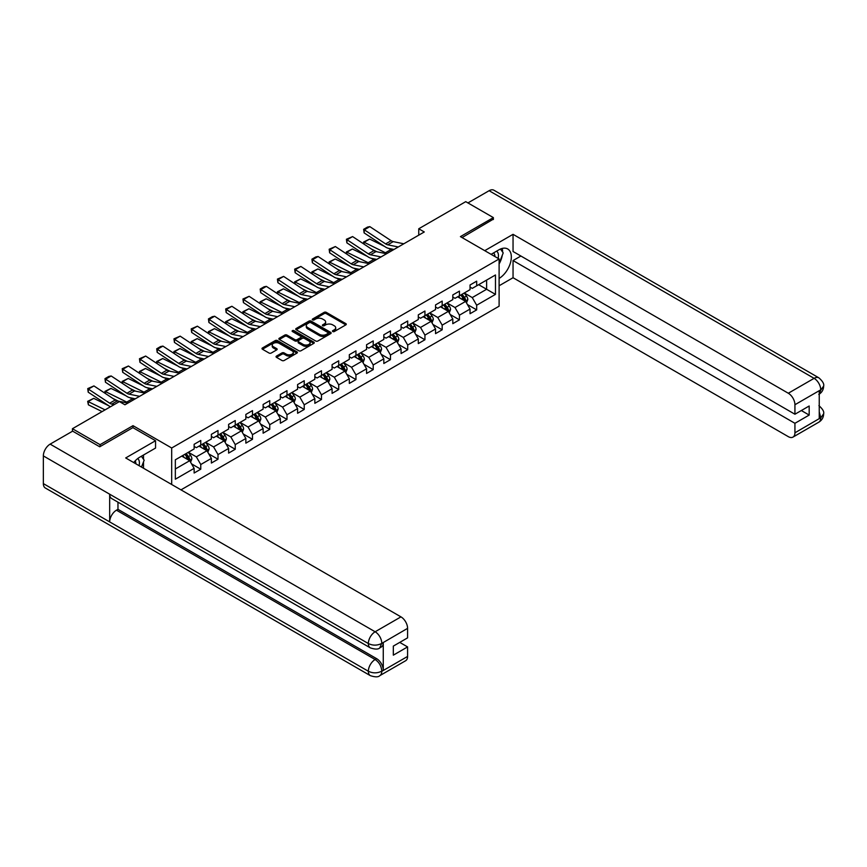 <?xml version="1.0" encoding="UTF-8"?>
<svg xmlns="http://www.w3.org/2000/svg" width="867" height="867" viewBox="0 0 867 867"><rect width="100%" height="100%" fill="white"/><g stroke="black" fill="none" stroke-linecap="round" stroke-linejoin="round"><path stroke-width="1.3" d="M332.776 331.541A1.073 0.618 0 0 0 334.304 331.541L345.825 324.887A1.539 0.889 0 0 0 346.28 324.258A1.539 0.889 0 0 0 345.825 323.629L326.295 312.358A1.539 0.889 0 0 0 324.128 312.358L312.597 319.013A1.073 0.618 0 0 0 314.114 319.89L315.61 319.034A4.909 2.839 0 0 1 322.557 319.034L324.182 319.966A4.909 2.839 0 0 1 325.624 321.971A4.909 2.839 0 0 1 324.182 323.976L322.687 324.843A1.073 0.618 0 0 0 324.204 325.721L325.699 324.854A4.909 2.839 0 0 1 332.646 324.854L334.272 325.797A4.909 2.839 0 0 1 335.713 327.802A4.909 2.839 0 0 1 334.272 329.807L332.776 330.663A1.073 0.618 0 0 0 332.776 331.541L332.776 330.663M276.497 356.088A1.539 0.889 0 0 0 276.042 356.705A1.539 0.889 0 0 0 276.497 357.334L281.97 360.499A1.539 0.889 0 0 0 284.148 360.499L296.947 353.107A1.539 0.889 0 0 0 297.392 352.479A1.539 0.889 0 0 0 296.947 351.85L277.418 340.579A1.539 0.889 0 0 0 275.251 340.579L262.441 347.97A1.539 0.889 0 0 0 261.997 348.599A1.539 0.889 0 0 0 262.441 349.228L269.063 353.042A1.539 0.889 0 0 0 271.23 353.042L276.714 349.878A1.539 0.889 0 0 0 277.158 349.26A1.539 0.889 0 0 0 276.714 348.632L273.43 346.735A4.107 2.373 0 0 1 272.227 345.055A4.107 2.373 0 0 1 274.763 342.866A4.107 2.373 0 0 1 279.228 343.386L292.092 350.81A4.107 2.373 0 0 1 293.295 352.479A4.107 2.373 0 0 1 290.759 354.668A4.107 2.373 0 0 1 286.283 354.159L284.148 352.923A1.539 0.889 0 0 0 281.97 352.923L276.497 356.088L276.497 357.334M132.998 427.702L132.998 425.664L100.063 444.673L72.427 428.721L72.427 431.278M132.998 425.664L171.688 448.001L499.11 258.962L499.11 306.192L180.975 489.866M493.366 219.514L493.366 217.606L460.42 236.626L499.11 258.962M493.366 217.606L465.731 201.653L418.75 228.769L418.75 235.152M72.427 428.721L119.408 401.594L124.935 404.791L424.277 231.966L418.75 228.769M315.718 341.013A1.539 0.889 0 0 0 317.886 341.013L330.695 333.622A1.539 0.889 0 0 0 331.14 333.004A1.539 0.889 0 0 0 330.695 332.375L311.155 321.093A1.539 0.889 0 0 0 308.988 321.093L296.189 328.485A1.539 0.889 0 0 0 295.734 329.113A1.539 0.889 0 0 0 296.189 329.742L315.718 341.013M292.873 331.779A1.073 0.618 0 0 1 293.967 331.931L313.8 343.375L301.012 350.756A1.539 0.889 0 0 1 298.844 350.756L279.315 339.485L284.799 336.342L284.799 335.063L279.315 338.228A1.539 0.889 0 0 0 278.871 338.856A1.539 0.889 0 0 0 279.315 339.485L279.315 338.228M284.799 336.342A1.539 0.889 0 0 1 286.966 336.342L286.966 335.063A1.539 0.889 0 0 0 284.799 335.063M286.966 335.063L294.888 339.636A1.539 0.889 0 0 0 297.056 339.636L300.686 337.545A1.539 0.889 0 0 0 301.142 336.916A1.539 0.889 0 0 0 300.686 336.288L292.439 331.53A1.073 0.618 0 0 1 293.967 330.652L313.821 342.118A1.539 0.889 0 0 1 314.266 342.736A1.539 0.889 0 0 1 313.821 343.365L313.821 342.118M171.688 484.501L171.688 448.001M191.531 463.856L200.765 469.188L200.765 464.528L211.375 458.405L211.375 463.054L218.007 459.228L218.007 454.568L228.617 448.445L228.617 453.105L235.25 449.269L235.25 444.619L245.86 438.485L245.86 443.145L252.492 439.32L252.492 434.66L263.113 428.536L263.113 433.186L269.745 429.36L269.745 424.7L280.355 418.577L280.355 423.237L286.988 419.4L286.988 414.751L297.598 408.617L297.598 413.277L304.23 409.452L304.23 404.791L314.84 398.668L314.84 403.318L321.473 399.492L321.473 394.832L332.083 388.709L332.083 393.369L338.715 389.532L338.715 384.883L349.325 378.749L349.325 383.409L355.958 379.583L355.958 374.923L366.578 368.8L366.578 373.449L373.211 369.624L373.211 364.964L383.821 358.84L383.821 363.501L390.453 359.664L390.453 355.015L401.063 348.881L401.063 353.541L407.696 349.715L407.696 345.055L418.306 338.932L418.306 343.581L424.938 339.756L424.938 335.095L435.548 328.972L435.548 333.632L442.181 329.796L442.181 325.147L452.802 319.013L452.802 323.673L459.434 319.847L459.434 315.187L470.044 309.064L470.044 313.713L476.677 309.887L476.677 305.227L495.469 294.379L495.469 274.98L486.625 280.084L486.625 289.275L495.469 294.379M200.765 469.188L194.132 473.014L194.132 468.353L175.34 479.202L175.34 459.803L194.132 448.954L194.132 444.294L200.765 440.469L200.765 445.129L211.375 438.995L211.375 434.334L218.007 430.509L218.007 435.169L228.617 429.046L228.617 424.386L235.25 420.549L235.25 425.209L245.86 419.086L245.86 414.426L252.492 410.6L252.492 415.26L263.113 409.126L263.113 404.466L269.745 400.641L269.745 405.301L280.355 399.178L280.355 394.518L286.988 390.681L286.988 395.341L297.598 389.218L297.598 384.558L304.23 380.732L304.23 385.392L314.84 379.258L314.84 374.598L321.473 370.773L321.473 375.433L332.083 369.309L332.083 364.649L338.715 360.813L338.715 365.473L349.325 359.35L349.325 354.69L355.958 350.864L355.958 355.524L366.578 349.39L366.578 344.73L373.211 340.904L373.211 345.565L383.821 339.441L383.821 334.781L390.453 330.945L390.453 335.605L401.063 329.482L401.063 324.822L407.696 320.996L407.696 325.656L418.306 319.522L418.306 314.862L424.938 311.036L424.938 315.696L435.548 309.573L435.548 304.913L442.181 301.077L442.181 305.737L452.802 299.614L452.802 294.953L459.434 291.128L459.434 295.788L470.044 289.654L470.044 284.994L476.677 281.168L476.677 285.828L495.469 274.98M198.998 446.147L206.953 450.742L196.343 456.866L188.377 452.271M194.132 446.397L196.343 447.675L200.765 445.129M196.343 456.866L200.765 464.528M206.953 450.742L211.375 458.405M216.241 436.188L224.195 440.783L213.585 446.917L205.631 442.322M211.375 436.448L213.585 437.727L218.007 435.169M213.585 446.917L218.007 454.568M224.195 440.783L228.617 448.445M233.483 426.239L241.438 430.834L230.828 436.957L222.873 432.362M228.617 426.488L230.828 427.767L235.25 425.209M230.828 436.957L235.25 444.619M241.438 430.834L245.86 438.485M250.726 416.279L258.691 420.874L248.07 426.998L240.116 422.402M245.86 416.528L248.07 417.807L252.492 415.26M248.07 426.998L252.492 434.66M258.691 420.874L263.113 428.536M267.968 406.32L275.934 410.915L265.324 417.049L257.358 412.454M263.113 406.58L265.324 407.858L269.745 405.301M265.324 417.049L269.745 424.7M275.934 410.915L280.355 418.577M285.21 396.371L293.176 400.966L282.566 407.089L274.601 402.494M280.355 396.62L282.566 397.899L286.988 395.341M282.566 407.089L286.988 414.751M293.176 400.966L297.598 408.617M302.464 386.411L310.419 391.006L299.809 397.129L291.843 392.534M297.598 386.66L299.809 387.939L304.23 385.392M299.809 397.129L304.23 404.791M310.419 391.006L314.84 398.668M319.706 376.451L327.661 381.047L317.051 387.181L309.096 382.585M314.84 376.712L317.051 377.99L321.473 375.433M317.051 387.181L321.473 394.832M327.661 381.047L332.083 388.709M336.949 366.503L344.903 371.098L334.294 377.221L326.339 372.626M332.083 366.752L334.294 368.031L338.715 365.473M334.294 377.221L338.715 384.883M344.903 371.098L349.325 378.749M354.191 356.543L362.157 361.138L351.536 367.261L343.581 362.666M349.325 356.792L351.536 358.071L355.958 355.524M351.536 367.261L355.958 374.923M362.157 361.138L366.578 368.8M371.434 346.583L379.399 351.178L368.789 357.312L360.824 352.717M366.578 346.843L368.789 348.122L373.211 345.565M368.789 357.312L373.211 364.964M379.399 351.178L383.821 358.84M388.687 336.634L396.642 341.23L386.032 347.353L378.066 342.758M383.821 336.884L386.032 338.163L390.453 335.605M386.032 347.353L390.453 355.015M396.642 341.23L401.063 348.881M405.929 326.675L413.884 331.27L403.274 337.393L395.319 332.798M401.063 326.924L403.274 328.203L407.696 325.656M403.274 337.393L407.696 345.055M413.884 331.27L418.306 338.932M423.172 316.715L431.127 321.31L420.517 327.444L412.562 322.849M418.306 316.975L420.517 318.254L424.938 315.696M420.517 327.444L424.938 335.095M431.127 321.31L435.548 328.972M440.414 306.766L448.38 311.361L437.759 317.485L429.804 312.889M435.548 307.016L437.759 308.294L442.181 305.737M437.759 317.485L442.181 325.147M448.38 311.361L452.802 319.013M457.657 296.807L465.622 301.402L455.012 307.525L447.047 302.93M452.802 297.056L455.012 298.335L459.434 295.788M455.012 307.525L459.434 315.187M465.622 301.402L470.044 309.064M478.66 284.679L486.625 289.275L472.255 297.576L464.289 292.981M470.044 287.107L472.255 288.386L476.677 285.828M472.255 297.576L476.677 305.227M100.063 444.673L100.063 446.592M175.34 468.993L189.71 460.702L181.745 456.107M189.71 460.702L194.132 468.353M467.443 304.555L476.677 309.887M450.201 314.515L459.434 319.847M432.958 324.475L442.181 329.796M415.716 334.424L424.938 339.756M398.462 344.383L407.696 349.715M381.22 354.343L390.453 359.664M363.977 364.292L373.211 369.624M346.735 374.251L355.958 379.583M329.493 384.211L338.715 389.532M312.239 394.16L321.473 399.492M294.997 404.12L304.23 409.452M277.754 414.079L286.988 419.4M260.512 424.028L269.745 429.36M243.269 433.988L252.492 439.32M226.016 443.947L235.25 449.269M208.774 453.896L218.007 459.228M333.21 331.693L334.272 331.086A4.909 2.839 0 0 0 335.713 329.081L335.713 327.802M325.624 321.971L325.624 323.25A4.909 2.839 0 0 1 324.182 325.255L323.12 325.873M345.825 323.629L345.825 324.887L326.295 313.637A1.539 0.889 0 0 0 324.128 313.637L313.03 320.042M330.674 333.632L311.155 322.372A1.539 0.889 0 0 0 308.988 322.372L296.211 329.753L296.189 328.485M327.975 333.437A1.073 0.618 0 0 0 327.975 332.56L310.83 322.665A1.073 0.618 0 0 0 309.313 322.665L307.742 323.575A4.909 2.839 0 0 0 306.3 325.58A4.909 2.839 0 0 0 307.742 327.585L319.457 334.348A4.909 2.839 0 0 0 326.404 334.348L327.975 333.437L327.975 334.716A1.073 0.618 0 0 0 328.29 334.272L328.29 333.004M306.3 325.58L306.3 326.848A4.909 2.839 0 0 0 307.742 328.853L307.742 327.585M327.975 334.716L326.404 335.627A4.909 2.839 0 0 1 319.457 335.627L307.742 328.853M286.966 336.342L294.888 340.915A1.539 0.889 0 0 0 297.056 340.915L300.686 338.813A1.539 0.889 0 0 0 301.142 338.195L301.142 336.916M303.103 344.383A4.107 2.373 0 0 0 307.579 344.903A4.107 2.373 0 0 0 310.115 342.703A4.107 2.373 0 0 0 308.912 341.034L304.382 338.423A1.539 0.889 0 0 0 302.204 338.423L298.573 340.514A1.539 0.889 0 0 0 298.129 341.143A1.539 0.889 0 0 0 298.573 341.771L303.103 344.383L303.103 345.662A4.107 2.373 0 0 0 307.579 346.171A4.107 2.373 0 0 0 310.115 343.982L310.115 342.703M298.129 341.143L298.129 342.422A1.539 0.889 0 0 0 298.573 343.05L298.573 341.771M303.103 345.662L298.573 343.05M293.295 352.479L293.295 353.758A4.107 2.373 0 0 1 290.759 355.947A4.107 2.373 0 0 1 286.283 355.437L284.148 354.191A1.539 0.889 0 0 0 281.97 354.191L276.519 357.345M272.227 345.055L272.227 346.334A4.107 2.373 0 0 0 273.43 348.014L273.43 346.735M276.692 349.889L273.43 348.014M296.926 353.118L277.418 341.858A1.539 0.889 0 0 0 275.251 341.858L262.463 349.238M466.489 302.908L467.812 299.603A4.14 2.395 -120 0 0 466.489 296.07L464.203 293.024M363.858 244.028L363.576 242.045L369.645 239.054L384.655 246.456M388.383 248.298L390.941 249.566A11.726 6.773 60 0 1 392.35 250.4M460.225 298.291L458.676 296.221M369.645 239.054L364.118 242.24L385.414 252.752A11.726 6.773 60 0 1 386.823 253.587M363.576 242.045L364.238 244.277M376.939 251.777L371.542 249.111M460.778 295.008L463.065 298.053A4.14 2.395 60 0 1 464.246 300.546L465.568 299.776A4.14 2.395 -120 0 0 464.387 297.283L462.1 294.238M461.071 294.834L463.596 298.215A2.113 1.214 60 0 1 463.986 298.855L465.568 299.776M398.267 246.976L387.701 244.808A7.814 4.508 60 0 1 385.609 243.898L364.313 229.82L364.118 232.887L385.414 246.965A11.726 6.773 -120 0 0 388.557 248.341L393.986 249.458M403.794 243.79L393.228 241.622A7.814 4.508 60 0 1 391.136 240.701L369.841 226.634L364.313 229.82L363.652 229.321L367.521 227.078L369.841 226.634M364.118 232.887L363.652 229.321M498.102 258.377A10.166 5.863 120 0 0 496.607 251.159M494.873 256.513A6.958 4.021 120 0 0 493.431 253.012A6.958 4.021 120 0 0 493.41 253.001M500.487 249.035L503.196 252.904L499.11 263.427M139.067 465.666A10.166 5.863 120 0 0 137.723 458.567M135.826 463.802A6.958 4.021 120 0 0 135.111 460.941M141.386 456.237L144.16 460.193L141.494 467.064M499.11 278.426A17.589 10.155 120 0 0 510.425 262.918A17.589 10.155 120 0 0 507.683 248.959A17.589 10.155 120 0 0 498.893 249.837L491.101 254.334M499.11 285.763L513.047 277.722L513.047 260.555L794.931 423.302L794.931 432.806L820.897 417.677L819.25 418.447L819.25 391.006L820.735 389.825L794.931 404.726A9.374 5.419 -120 0 0 788.298 393.239L814.102 378.337L489.107 190.707L467.942 202.921M520.894 256.025L513.047 260.555M801.336 410.535L809.182 415.065L809.182 406.005L794.931 414.231L513.047 251.495L513.047 234.328L788.298 393.239M484.74 250.661L513.047 234.328M513.047 277.722L788.298 436.643A9.374 5.419 -120 0 0 792.98 437.098A9.374 5.419 -120 0 0 794.931 432.806M489.107 190.707A9.613 5.549 -60 0 1 493.919 190.231L818.914 377.86A9.613 5.549 -60 0 0 814.102 378.337A9.374 5.419 60 0 1 820.735 389.825M794.931 414.231L794.931 404.726M809.182 415.065L794.931 423.302M493.366 219.134L462.078 237.58M499.11 263.947A17.589 10.155 120 0 0 502.307 255.191M502.6 252.037A17.589 10.155 120 0 0 502.156 248.45M819.25 411.89L820.735 417.591M818.914 405.626C822.685 409.018 824.268 411.727 823.65 413.754L820.908 417.677M818.914 377.86C822.685 381.22 824.257 383.962 823.65 386.064L820.908 389.922M370.339 647.877A9.613 5.549 -60 0 1 368.345 643.542C372.767 645.666 377.188 645.655 381.599 643.487L379.833 647.866C378.261 649.47 375.097 649.47 370.339 647.877L111.67 498.536A9.613 5.549 -60 0 1 109.675 494.201L43.35 455.912A9.613 5.549 -60 0 1 50.145 444.132L72.644 431.148L99.727 446.787L132.889 427.637L155.551 440.718L155.551 448.066L139.858 457.126A17.589 10.155 120 0 0 133.691 462.566M155.551 440.718L125.704 457.949L400.955 616.87A9.374 5.419 60 0 1 407.588 628.358L407.588 637.863L393.325 646.099L393.325 655.159L407.588 646.923L407.588 656.438A9.374 5.419 60 0 1 405.648 660.73L379.833 675.631A9.374 5.419 -120 0 0 381.773 671.34L407.588 656.438M143.12 468.007L146.816 470.142M143.499 467.779L143.499 461.883M143.499 459.25L143.499 455.012M379.833 675.631C378.337 677.225 375.173 677.225 370.339 675.642L45.344 488.013A9.613 5.549 -60 0 1 43.35 483.613L109.675 521.901A9.613 5.549 -60 0 1 116.471 510.186L375.14 659.527L376.636 658.671A9.374 5.419 60 0 1 383.268 670.158L383.268 642.718A9.374 5.419 60 0 1 381.328 647.01L379.833 647.866M43.35 455.912L43.35 483.613M50.145 444.132L375.14 631.772A9.613 5.549 -60 0 0 368.345 643.542L109.675 494.201L109.675 521.901L368.345 671.242C372.756 673.377 377.178 673.377 381.61 671.242L381.773 671.34M407.588 646.923L399.741 642.393M117.966 502.177L117.966 509.33L376.636 658.671M117.966 509.33L116.471 510.186M449.247 312.868L450.569 309.552A4.14 2.395 -120 0 0 449.247 306.029L446.96 302.984M346.616 253.977L346.323 252.004L352.403 249.002L367.402 256.415M371.13 258.258L373.688 259.526A11.726 6.773 60 0 1 375.097 260.36M442.983 308.24L441.433 306.17M352.403 249.002L346.876 252.199L368.161 262.712A11.726 6.773 60 0 1 369.57 263.546M346.323 252.004L346.995 254.237M359.697 261.726L354.3 259.06M443.536 304.967L445.811 308.013A4.14 2.395 60 0 1 447.004 310.494L448.326 309.736A4.14 2.395 -120 0 0 447.144 307.243L444.858 304.198M443.817 304.794L446.353 308.175A2.113 1.214 60 0 1 446.733 308.815L448.326 309.736M432.004 322.827L433.316 319.511A4.14 2.395 -120 0 0 431.994 315.989L429.718 312.944M329.362 263.936L329.081 261.953L335.161 258.962L350.16 266.375M353.888 268.217L356.445 269.474A11.726 6.773 60 0 1 357.854 270.309M425.74 318.2L424.191 316.13M335.161 258.962L329.633 262.148L350.918 272.671A11.726 6.773 60 0 1 352.327 273.506M329.081 261.953L329.753 264.197M342.454 271.685L337.057 269.019M426.293 314.916L428.569 317.961A4.14 2.395 60 0 1 429.761 320.454L431.083 319.685A4.14 2.395 -120 0 0 429.902 317.203L427.615 314.157M426.575 314.754L429.111 318.135A2.113 1.214 60 0 1 429.49 318.774L431.083 319.685M381.025 256.935L370.458 254.768A7.814 4.508 60 0 1 368.367 253.847L347.071 239.78L346.876 242.847L368.161 256.914A11.726 6.773 -120 0 0 371.304 258.29L376.744 259.406M386.552 253.749L375.985 251.582A7.814 4.508 60 0 1 373.894 250.661L352.598 236.583L347.071 239.78L346.41 239.27L352.598 236.583M346.876 242.847L346.41 239.27M363.782 266.895L353.216 264.728A7.814 4.508 60 0 1 351.124 263.806L329.828 249.739L329.633 252.806L350.918 266.873A11.726 6.773 -120 0 0 354.061 268.25L359.491 269.366M369.309 263.698L358.743 261.531A7.814 4.508 60 0 1 356.651 260.62L335.356 246.542L329.828 249.739L329.167 249.23L335.356 246.542M329.633 252.806L329.167 249.23M414.762 332.776L416.073 329.471A4.14 2.395 -120 0 0 414.751 325.938L412.475 322.892M312.12 273.896L311.838 271.913L317.907 268.922L332.917 276.324M336.645 278.166L339.203 279.434A11.726 6.773 60 0 1 340.612 280.269M408.498 328.16L406.948 326.09M317.907 268.922L312.38 272.108L333.676 282.62A11.726 6.773 60 0 1 335.085 283.455M311.838 271.913L312.51 274.145M325.212 281.645L319.815 278.979M409.04 324.876L411.326 327.921A4.14 2.395 60 0 1 412.508 330.414L413.841 329.644A4.14 2.395 -120 0 0 412.649 327.152L410.373 324.106M409.332 324.702L411.868 328.084A2.113 1.214 60 0 1 412.248 328.723L413.841 329.644M397.519 342.736L398.831 339.42A4.14 2.395 -120 0 0 397.509 335.897L395.222 332.852M294.878 283.845L294.596 281.873L300.665 278.871L315.675 286.283M319.403 288.126L321.96 289.394A11.726 6.773 60 0 1 323.369 290.228M391.245 338.108L389.695 336.038M300.665 278.871L295.138 282.068L316.433 292.58A11.726 6.773 60 0 1 317.842 293.414M294.596 281.873L295.257 284.105M307.958 291.594L302.572 288.928M391.797 334.835L394.084 337.881A4.14 2.395 60 0 1 395.265 340.363L396.598 339.604A4.14 2.395 -120 0 0 395.406 337.111L393.13 334.066M392.09 334.662L394.615 338.043A2.113 1.214 60 0 1 395.005 338.683L396.598 339.604M380.266 352.696L381.588 349.379A4.14 2.395 -120 0 0 380.266 345.857L377.979 342.812M277.635 293.805L277.353 291.821L283.422 288.83L298.432 296.243M302.16 298.085L304.718 299.343A11.726 6.773 60 0 1 306.127 300.177M374.002 348.068L372.452 345.998M283.422 288.83L277.895 292.016L299.191 302.54A11.726 6.773 60 0 1 300.6 303.374M277.353 291.821L278.014 294.065M290.716 301.553L285.319 298.887M374.555 344.784L376.842 347.83A4.14 2.395 60 0 1 378.023 350.322L379.345 349.553A4.14 2.395 -120 0 0 378.164 347.071L375.877 344.026M374.847 344.622L377.373 348.003A2.113 1.214 60 0 1 377.763 348.642L379.345 349.553M346.54 276.844L335.973 274.676A7.814 4.508 60 0 1 333.871 273.766L312.586 259.688L312.38 262.755L333.676 276.833A11.726 6.773 -120 0 0 336.819 278.209L342.248 279.326M352.067 273.658L341.5 271.49A7.814 4.508 60 0 1 339.398 270.569L318.113 256.502L312.586 259.688L311.914 259.19L315.783 256.946L318.113 256.502M312.38 262.755L311.914 259.19M329.287 286.804L318.731 284.636A7.814 4.508 60 0 1 316.628 283.715L295.344 269.648L295.138 272.715L316.433 286.782A11.726 6.773 -120 0 0 319.576 288.158L325.006 289.275M334.814 283.617L324.258 281.45A7.814 4.508 60 0 1 322.156 280.529L300.871 266.451L295.344 269.648L294.672 269.138L300.871 266.451M295.138 272.715L294.672 269.138M312.044 296.763L301.478 294.596A7.814 4.508 60 0 1 299.386 293.675L278.09 279.608L277.895 282.675L299.191 296.742A11.726 6.773 -120 0 0 302.334 298.118L307.763 299.234M317.571 293.566L307.005 291.399A7.814 4.508 60 0 1 304.913 290.488L283.617 276.41L278.09 279.608L277.429 279.098L283.617 276.41M277.895 282.675L277.429 279.098M363.024 362.644L364.346 359.339A4.14 2.395 -120 0 0 363.024 355.806L360.737 352.761M260.393 303.764L260.1 301.781L266.18 298.79L281.19 306.192M284.907 308.034L287.465 309.302A11.726 6.773 60 0 1 288.884 310.137M356.76 358.028L355.21 355.958M266.18 298.79L260.653 301.976L281.938 312.488A11.726 6.773 60 0 1 283.357 313.323M260.1 301.781L260.772 304.014M273.473 311.513L268.076 308.847M357.312 354.744L359.588 357.789A4.14 2.395 60 0 1 360.78 360.282L362.103 359.512A4.14 2.395 -120 0 0 360.921 357.02L358.635 353.974M357.605 354.57L360.13 357.952A2.113 1.214 60 0 1 360.509 358.591L362.103 359.512M294.802 306.712L284.235 304.545A7.814 4.508 60 0 1 282.143 303.634L260.848 289.556L260.653 292.623L281.938 306.701A11.726 6.773 -120 0 0 285.08 308.078L290.521 309.194M300.329 303.526L289.762 301.358A7.814 4.508 60 0 1 287.671 300.437L266.375 286.37L260.848 289.556L260.187 289.058L264.056 286.814L266.375 286.37M260.653 292.623L260.187 289.058M345.781 372.604L347.093 369.299A4.14 2.395 -120 0 0 345.77 365.766L343.495 362.72M243.139 313.713L242.858 311.741L248.937 308.739L263.936 316.152M267.665 317.994L270.222 319.262A11.726 6.773 60 0 1 271.631 320.096M339.517 367.976L337.967 365.907M248.937 308.739L243.41 311.936L264.695 322.448A11.726 6.773 60 0 1 266.104 323.283M242.858 311.741L243.529 313.973M256.231 321.462L250.834 318.796M340.07 364.704L342.346 367.749A4.14 2.395 60 0 1 343.538 370.231L344.86 369.472A4.14 2.395 -120 0 0 343.679 366.979L341.392 363.934M340.352 364.53L342.888 367.911A2.113 1.214 60 0 1 343.267 368.551L344.86 369.472M277.559 316.672L266.993 314.504A7.814 4.508 60 0 1 264.901 313.583L243.605 299.516L243.41 302.583L264.695 316.65A11.726 6.773 -120 0 0 267.838 318.026L273.268 319.143M283.086 313.486L272.52 311.318A7.814 4.508 60 0 1 270.428 310.397L249.132 296.319L243.605 299.516L242.944 299.007L249.132 296.319M243.41 302.583L242.944 299.007M328.539 382.564L329.85 379.247A4.14 2.395 -120 0 0 328.528 375.725L326.252 372.68M225.897 323.673L225.615 321.69L231.684 318.698L246.694 326.111M250.422 327.954L252.98 329.211A11.726 6.773 60 0 1 254.389 330.045M322.275 377.936L320.725 375.866M231.684 318.698L226.157 321.885L247.453 332.408A11.726 6.773 60 0 1 248.862 333.242M225.615 321.69L226.287 323.933M238.989 331.422L233.591 328.756M322.817 374.652L325.103 377.698A4.14 2.395 60 0 1 326.285 380.19L327.618 379.421A4.14 2.395 -120 0 0 326.425 376.939L324.15 373.894M323.109 374.49L325.645 377.871A2.113 1.214 60 0 1 326.025 378.511L327.618 379.421M260.317 326.631L249.75 324.464A7.814 4.508 60 0 1 247.648 323.543L226.363 309.476L226.157 312.543L247.453 326.61A11.726 6.773 -120 0 0 250.596 327.986L256.025 329.102M265.844 323.434L255.277 321.267A7.814 4.508 60 0 1 253.175 320.357L231.89 306.279L226.363 309.476L225.691 308.966L231.89 306.279M226.157 312.543L225.691 308.966M311.296 392.513L312.608 389.207A4.14 2.395 -120 0 0 311.286 385.674L309.01 382.629M208.654 333.632L208.373 331.649L214.442 328.658L229.452 336.06M233.18 337.902L235.737 339.17A11.726 6.773 60 0 1 237.146 340.005M305.032 387.896L303.483 385.826M214.442 328.658L208.914 331.844L230.21 342.357A11.726 6.773 60 0 1 231.619 343.191M208.373 331.649L209.045 333.882M221.746 341.381L216.349 338.715M305.574 384.612L307.861 387.657A4.14 2.395 60 0 1 309.042 390.15L310.375 389.381A4.14 2.395 -120 0 0 309.183 386.888L306.907 383.843M305.867 384.439L308.392 387.82A2.113 1.214 60 0 1 308.782 388.459L310.375 389.381M243.063 336.58L232.508 334.413A7.814 4.508 60 0 1 230.405 333.502L209.12 319.424L208.914 322.491L230.21 336.569A11.726 6.773 -120 0 0 233.353 337.946L238.783 339.062M248.591 333.394L238.035 331.227A7.814 4.508 60 0 1 235.932 330.305L214.648 316.238L209.12 319.424L208.448 318.926L212.317 316.683L214.648 316.238M208.914 322.491L208.448 318.926M294.043 402.472L295.365 399.167A4.14 2.395 -120 0 0 294.043 395.634L291.756 392.588M191.412 343.581L191.13 341.609L197.199 338.607L212.209 346.02M215.937 347.862L218.495 349.13A11.726 6.773 60 0 1 219.904 349.965M287.779 397.845L286.229 395.775M197.199 338.607L191.672 341.804L212.968 352.316A11.726 6.773 60 0 1 214.377 353.151M191.13 341.609L191.791 343.841M204.493 351.33L199.096 348.664M288.332 394.572L290.618 397.617A4.14 2.395 60 0 1 291.8 400.099L293.122 399.34A4.14 2.395 -120 0 0 291.941 396.848L289.665 393.802M288.624 394.398L291.149 397.78A2.113 1.214 60 0 1 291.54 398.419L293.122 399.34M225.821 346.54L215.254 344.372A7.814 4.508 60 0 1 213.163 343.451L191.867 329.384L191.672 332.451L212.968 346.518A11.726 6.773 -120 0 0 216.111 347.895L221.54 349.011M231.348 343.354L220.782 341.186A7.814 4.508 60 0 1 218.69 340.265L197.394 326.187L191.867 329.384L191.206 328.875L197.394 326.187M191.672 332.451L191.206 328.875M276.801 412.432L278.123 409.116A4.14 2.395 -120 0 0 276.801 405.593L274.514 402.548M174.169 353.541L173.888 351.558L179.957 348.567L194.967 355.979M198.684 357.822L201.252 359.079A11.726 6.773 60 0 1 202.661 359.913M270.537 407.804L268.987 405.734M179.957 348.567L174.43 351.753L195.725 362.276A11.726 6.773 60 0 1 197.134 363.11M173.888 351.558L174.549 353.801M187.25 361.29L181.853 358.624M271.089 404.521L273.365 407.566A4.14 2.395 60 0 1 274.557 410.058L275.879 409.289A4.14 2.395 -120 0 0 274.698 406.807L272.411 403.762M271.382 404.358L273.907 407.739A2.113 1.214 60 0 1 274.286 408.379L275.879 409.289M208.579 356.5L198.012 354.332A7.814 4.508 60 0 1 195.92 353.411L174.625 339.344L174.43 342.411L195.725 356.478A11.726 6.773 -120 0 0 198.857 357.854L204.298 358.971M214.106 353.303L203.539 351.135A7.814 4.508 60 0 1 201.447 350.225L180.152 336.147L174.625 339.344L173.964 338.834L180.152 336.147M174.43 342.411L173.964 338.834M259.558 422.381L260.869 419.075A4.14 2.395 -120 0 0 259.547 415.542L257.271 412.497M156.916 363.501L156.634 361.517L162.714 358.526L177.713 365.928M181.441 367.771L183.999 369.039A11.726 6.773 60 0 1 185.408 369.873M253.294 417.764L251.744 415.694M162.714 358.526L157.187 361.712L178.472 372.225A11.726 6.773 60 0 1 179.881 373.059M156.634 361.517L157.306 363.75M170.008 371.249L164.611 368.583M253.847 414.48L256.123 417.526A4.14 2.395 60 0 1 257.315 420.018L258.637 419.249A4.14 2.395 -120 0 0 257.456 416.756L255.169 413.711M254.129 414.307L256.665 417.688A2.113 1.214 60 0 1 257.044 418.327L258.637 419.249M191.336 366.448L180.77 364.281A7.814 4.508 60 0 1 178.678 363.371L157.382 349.293L157.187 352.36L178.472 366.438A11.726 6.773 -120 0 0 181.615 367.814L187.055 368.93M196.863 363.262L186.297 361.095A7.814 4.508 60 0 1 184.205 360.173L162.909 346.106L157.382 349.293L156.721 348.794L160.59 346.551L162.909 346.106M157.187 352.36L156.721 348.794M242.316 432.34L243.627 429.035A4.14 2.395 -120 0 0 242.305 425.502L240.029 422.457M139.674 373.449L139.392 371.477L145.461 368.475L160.471 375.888M164.199 377.73L166.757 378.998A11.726 6.773 60 0 1 168.165 379.833M236.052 427.713L234.502 425.643M145.461 368.475L139.934 371.672L161.229 382.184A11.726 6.773 60 0 1 162.638 383.019M139.392 371.477L140.064 373.71M152.765 381.198L147.368 378.532M236.604 424.44L238.88 427.485A4.14 2.395 60 0 1 240.061 429.967L241.394 429.208A4.14 2.395 -120 0 0 240.202 426.716L237.926 423.67M236.886 424.266L239.422 427.648A2.113 1.214 60 0 1 239.801 428.287L241.394 429.208M174.094 376.408L163.527 374.241A7.814 4.508 60 0 1 161.435 373.319L140.14 359.252L139.934 362.319L161.229 376.386A11.726 6.773 -120 0 0 164.372 377.763L169.802 378.879M179.621 373.222L169.054 371.054A7.814 4.508 60 0 1 166.963 370.133L145.667 356.055L140.14 359.252L139.468 358.743L145.667 356.055M139.934 362.319L139.468 358.743M225.073 442.3L226.385 438.984A4.14 2.395 -120 0 0 225.062 435.462L222.786 432.416M122.431 383.409L122.149 381.426L128.218 378.435L143.228 385.848M146.957 387.69L149.514 388.947A11.726 6.773 60 0 1 150.923 389.782M218.809 437.672L217.259 435.602M128.218 378.435L122.691 381.621L143.987 392.144A11.726 6.773 60 0 1 145.396 392.979M122.149 381.426L122.821 383.669M135.523 391.158L130.126 388.492M219.351 434.389L221.638 437.434A4.14 2.395 60 0 1 222.819 439.927L224.152 439.157A4.14 2.395 -120 0 0 222.96 436.675L220.684 433.63M219.644 434.226L222.18 437.607A2.113 1.214 60 0 1 222.559 438.247L224.152 439.157M156.851 386.368L146.285 384.2A7.814 4.508 60 0 1 144.182 383.279L122.897 369.212L122.691 372.279L143.987 386.346A11.726 6.773 -120 0 0 147.13 387.722L152.559 388.839M162.378 383.171L151.812 381.003A7.814 4.508 60 0 1 149.709 380.093L128.424 366.015L122.897 369.212L122.225 368.703L128.424 366.015M122.691 372.279L122.225 368.703M207.831 452.26L209.142 448.943A4.14 2.395 -120 0 0 207.82 445.41L205.533 442.365M105.189 393.369L104.907 391.385L110.976 388.394L125.986 395.796M129.714 397.639L132.272 398.907A11.726 6.773 60 0 1 133.681 399.741M201.556 447.632L200.006 445.562M110.976 388.394L105.449 391.581L126.745 402.093A11.726 6.773 60 0 1 128.153 402.927M104.907 391.385L105.568 393.618M118.27 401.118L112.873 398.452M202.109 444.348L204.395 447.394A4.14 2.395 60 0 1 205.577 449.886L206.899 449.117A4.14 2.395 -120 0 0 205.717 446.624L203.442 443.579M202.401 444.175L204.926 447.556A2.113 1.214 60 0 1 205.316 448.196L206.899 449.117M139.598 396.317L129.031 394.149A7.814 4.508 60 0 1 126.94 393.239L105.644 379.161L105.449 382.228L126.745 396.306A11.726 6.773 -120 0 0 129.887 397.682L135.317 398.798M145.125 393.13L134.558 390.963A7.814 4.508 60 0 1 132.467 390.042L111.171 375.975L105.644 379.161L104.983 378.662L108.852 376.419L111.171 375.975M105.449 382.228L104.983 378.662M190.577 462.209L191.9 458.903A4.14 2.395 -120 0 0 190.577 455.37L188.291 452.325M93.734 398.343L88.206 401.54L88.401 404.835L87.665 401.345L93.734 398.343L108.743 405.756M184.313 457.581L182.764 455.511M87.665 401.345L105.08 409.874M102.089 411.597L88.401 404.835M184.866 454.308L187.142 457.353A4.14 2.395 60 0 1 188.334 459.835L189.656 459.077A4.14 2.395 -120 0 0 188.475 456.584L186.188 453.539M185.159 454.135L187.684 457.516A2.113 1.214 60 0 1 188.074 458.155L189.656 459.077M114.206 404.607L111.789 404.109A7.814 4.508 60 0 1 109.697 403.188L88.401 389.12L88.206 392.187L109.502 406.255A11.726 6.773 -120 0 0 110.402 406.796M127.882 403.09L117.316 400.922A7.814 4.508 60 0 1 115.224 400.001L93.929 385.923L88.401 389.12L87.74 388.611L93.929 385.923M88.206 392.187L87.74 388.611M334.272 331.086L334.272 329.807M322.687 325.721L322.687 324.843M324.182 325.255L324.182 323.976M312.597 319.89L312.597 319.013M324.128 313.637L324.128 312.358M326.295 313.637L326.295 312.358M308.988 322.372L308.988 321.093M311.155 322.372L311.155 321.093M330.695 333.622L330.695 332.375M319.457 335.627L319.457 334.348M326.404 335.627L326.404 334.348M294.888 340.915L294.888 339.636M297.056 340.915L297.056 339.636M300.686 338.813L300.686 337.545M293.967 331.931L293.967 330.652M281.97 354.191L281.97 352.923M284.148 354.191L284.148 352.923M286.283 355.437L286.283 354.159M276.714 349.878L276.714 348.632M262.441 349.228L262.441 347.97M275.251 341.858L275.251 340.579M277.418 341.858L277.418 340.579M296.947 353.107L296.947 351.85M465.211 301.163L467.779 299.679M464.387 297.283L466.489 296.07M461.439 298.985L463.065 298.053M390.941 249.566L385.414 252.752M387.701 244.808L393.228 241.622M385.609 243.898L391.136 240.701M823.65 413.787C823.542 417.471 821.927 420.267 818.795 422.196A9.374 5.419 -120 0 0 820.735 417.905M819.25 394.117L820.735 390.139M383.268 670.158L381.621 671.242M407.588 628.358L381.61 643.487M381.773 643.574L383.268 642.718M381.773 643.26A9.374 5.419 60 0 0 375.14 631.772L400.955 616.87M370.339 675.642A9.613 5.549 -60 0 1 368.345 671.242A9.613 5.549 -60 0 1 375.14 659.527C379.139 662.204 381.35 666.04 381.773 671.015M447.968 311.123L450.537 309.638M447.144 307.243L449.247 306.029M444.197 308.945L445.811 308.013M373.688 259.526L368.161 262.712M430.726 321.072L433.294 319.598M429.902 317.203L431.994 315.989M426.954 318.904L428.569 317.961M356.445 269.474L350.918 272.671M370.458 254.768L375.985 251.582M368.367 253.847L373.894 250.661M353.216 264.728L358.743 261.531M351.124 263.806L356.651 260.62M413.483 331.031L416.052 329.547M412.649 327.152L414.751 325.938M409.701 328.853L411.326 327.921M339.203 279.434L333.676 282.62M396.23 340.991L398.798 339.506M395.406 337.111L397.509 335.897M392.458 338.813L394.084 337.881M321.96 289.394L316.433 292.58M378.987 350.94L381.556 349.466M378.164 347.071L380.266 345.857M375.216 348.772L376.842 347.83M304.718 299.343L299.191 302.54M335.973 274.676L341.5 271.49M333.871 273.766L339.398 270.569M318.731 284.636L324.258 281.45M316.628 283.715L322.156 280.529M301.478 294.596L307.005 291.399M299.386 293.675L304.913 290.488M361.745 360.9L364.313 359.415M360.921 357.02L363.024 355.806M357.973 358.721L359.588 357.789M287.465 309.302L281.938 312.488M284.235 304.545L289.762 301.358M282.143 303.634L287.671 300.437M344.502 370.859L347.071 369.375M343.679 366.979L345.77 365.766M340.731 368.681L342.346 367.749M270.222 319.262L264.695 322.448M266.993 314.504L272.52 311.318M264.901 313.583L270.428 310.397M327.26 380.808L329.828 379.334M326.425 376.939L328.528 375.725M323.489 378.641L325.103 377.698M252.98 329.211L247.453 332.408M249.75 324.464L255.277 321.267M247.648 323.543L253.175 320.357M310.007 390.768L312.586 389.283M309.183 386.888L311.286 385.674M306.235 388.589L307.861 387.657M235.737 339.17L230.21 342.357M232.508 334.413L238.035 331.227M230.405 333.502L235.932 330.305M292.764 400.727L295.333 399.243M291.941 396.848L294.043 395.634M288.993 398.549L290.618 397.617M218.495 349.13L212.968 352.316M215.254 344.372L220.782 341.186M213.163 343.451L218.69 340.265M275.522 410.676L278.09 409.202M274.698 406.807L276.801 405.593M271.75 408.509L273.365 407.566M201.252 359.079L195.725 362.276M198.012 354.332L203.539 351.135M195.92 353.411L201.447 350.225M258.279 420.636L260.848 419.151M257.456 416.756L259.547 415.542M254.508 418.458L256.123 417.526M183.999 369.039L178.472 372.225M180.77 364.281L186.297 361.095M178.678 363.371L184.205 360.173M241.037 430.596L243.605 429.111M240.202 426.716L242.305 425.502M237.265 428.417L238.88 427.485M166.757 378.998L161.229 382.184M163.527 374.241L169.054 371.054M161.435 373.319L166.963 370.133M223.784 440.544L226.363 439.07M222.96 436.675L225.062 435.462M220.012 438.377L221.638 437.434M149.514 388.947L143.987 392.144M146.285 384.2L151.812 381.003M144.182 383.279L149.709 380.093M206.541 450.504L209.11 449.019M205.717 446.624L207.82 445.41M202.77 448.326L204.395 447.394M132.272 398.907L126.745 402.093M129.031 394.149L134.558 390.963M126.94 393.239L132.467 390.042M189.299 460.464L191.867 458.979M188.475 456.584L190.577 455.37M185.527 458.285L187.142 457.353M111.789 404.109L117.316 400.922M109.697 403.188L115.224 400.001M792.98 437.098L818.795 422.196M823.65 386.097C823.52 389.738 821.905 392.523 818.795 394.442"/></g></svg>
